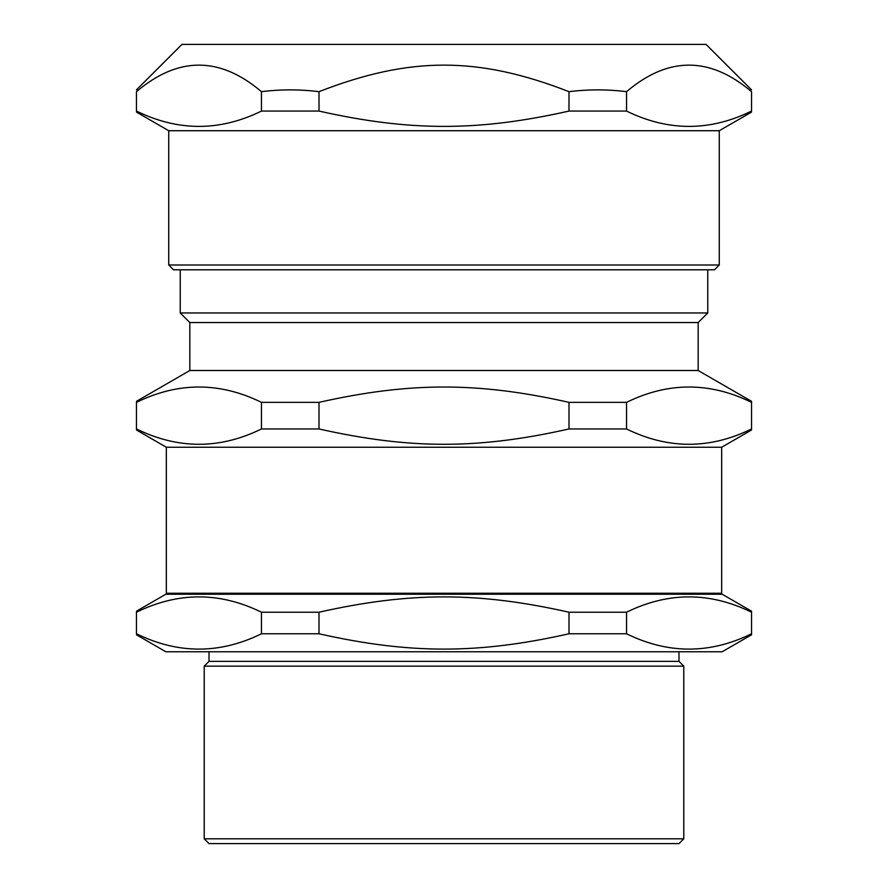 <?xml version="1.0" encoding="UTF-8"?>
<svg xmlns="http://www.w3.org/2000/svg" width="888" height="888" viewBox="0 0 888 888"><rect width="100%" height="100%" fill="white"/><g stroke="black" fill="none" stroke-linecap="round" stroke-linejoin="round"><path stroke-width="1.33" d="M237.784 666.155L650.216 666.155M136.463 89.888L181.951 44.4L706.049 44.4L751.537 89.888M136.463 91.675C136.463 89.288 136.463 89.288 136.463 91.675C136.463 89.288 136.463 89.288 136.463 91.675C178.133 56.277 219.791 56.277 261.461 91.675C280.641 89.288 299.822 89.288 319.003 91.675C409.868 56.277 478.133 56.277 568.997 91.675C588.178 89.288 607.359 89.288 626.54 91.675C668.209 56.277 709.867 56.277 751.537 91.675C751.537 89.288 751.537 89.288 751.537 91.675C751.537 89.288 751.537 89.288 751.537 91.675L751.537 111.067C709.867 131.502 668.209 131.502 626.54 111.067L568.997 111.067C478.133 131.502 409.868 131.502 319.003 111.067L261.461 111.067C219.791 131.502 178.133 131.502 136.463 111.067L136.463 91.675M168.731 265.001L173.526 269.797L714.474 269.797L719.269 265.001L168.731 265.001L168.731 130.725L719.269 130.725L751.537 112.099M319.003 91.675L319.003 111.067M261.461 91.675L261.461 111.067M568.997 91.675L568.997 111.067M626.54 91.675L626.54 111.067M698.168 370.507L189.832 370.507L189.832 322.555L180.242 312.953L707.758 312.953L698.168 322.555L698.168 370.507L751.537 401.321L751.537 428.96C709.867 449.395 668.209 449.395 626.54 428.96L568.997 428.96C478.133 449.395 409.868 449.395 319.003 428.96L261.461 428.96C219.791 449.395 178.133 449.395 136.463 428.96L136.463 402.353C178.133 381.907 219.791 381.907 261.461 402.353L319.003 402.353C409.868 381.907 478.133 381.907 568.997 402.353L626.54 402.353C668.209 381.907 709.867 381.907 751.537 402.353M189.832 322.555L698.168 322.555M751.537 428.96L751.537 429.992L721.667 447.241L721.667 593.262L166.334 593.262L166.334 447.241L721.667 447.241M261.461 402.353L261.461 428.96M319.003 402.353L319.003 428.96M568.997 402.353L568.997 428.96M626.54 402.353L626.54 428.96M707.758 269.797L707.758 312.953M136.463 611.188L165.845 594.227L722.155 594.227L751.537 611.188L751.537 612.221C709.867 591.785 668.209 591.785 626.54 612.221L568.997 612.221C478.133 591.785 409.868 591.785 319.003 612.221L261.461 612.221C219.791 591.785 178.133 591.785 136.463 612.221L136.463 633.777C178.133 654.212 219.791 654.212 261.461 633.777L261.461 612.221M261.461 633.777L319.003 633.777C409.868 654.212 478.133 654.212 568.997 633.777L626.54 633.777C668.209 654.212 709.867 654.212 751.537 633.777L751.537 634.809L722.155 651.77L165.845 651.77L136.463 634.809M678.987 651.77L678.987 661.36L683.782 666.155L683.782 838.805L204.218 838.805L209.013 843.6L678.987 843.6L683.782 838.805M209.013 651.77L209.013 661.36L678.987 661.36M209.013 661.36L204.218 666.155L683.782 666.155M751.537 633.777L751.537 612.221M319.003 633.777L319.003 612.221M568.997 633.777L568.997 612.221M626.54 633.777L626.54 612.221M176.401 593.262L175.447 594.227M168.731 130.725L136.463 112.099M719.269 265.001L719.269 130.725M189.832 370.507L136.463 401.321M166.334 447.241L136.463 429.992M180.242 312.953L180.242 269.797M204.218 838.805L204.218 666.155M711.599 593.262L712.553 594.227"/></g></svg>
